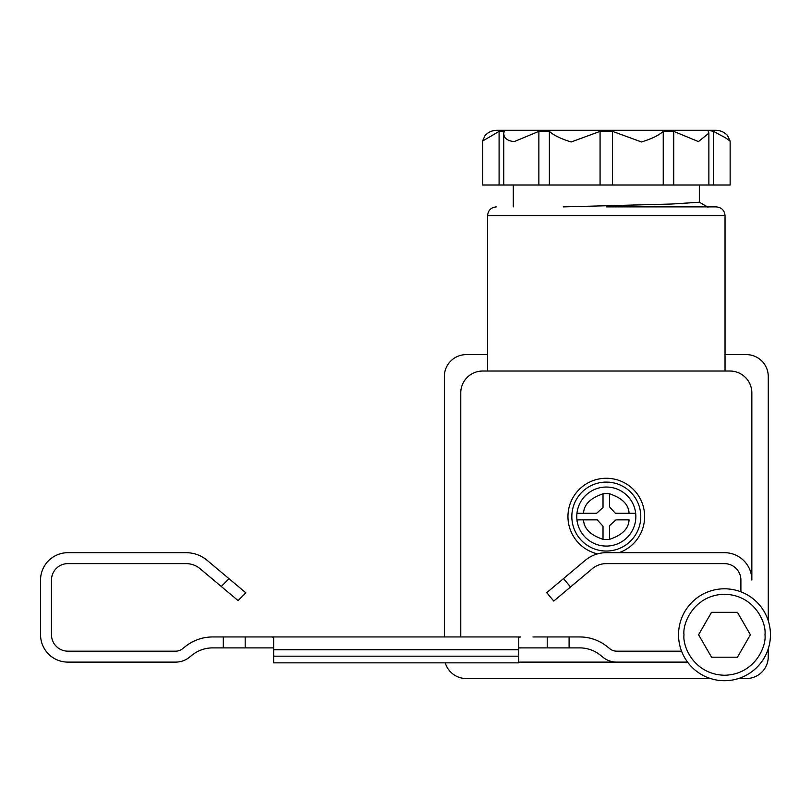 <?xml version="1.0" encoding="UTF-8"?>
<svg xmlns="http://www.w3.org/2000/svg" width="811" height="811" viewBox="0 0 811 811"><rect width="100%" height="100%" fill="white"/><g stroke="black" fill="none" stroke-linecap="round" stroke-linejoin="round"><path stroke-width="1.22" d="M740.899 591.827L740.899 580.037A16.413 16.413 0 0 0 724.487 563.625L606.324 563.625A21.887 21.887 0 0 0 592.253 568.744L553.761 601.052L546.726 592.669L563.493 578.598L570.528 586.982M519.344 647.888L579.743 647.888A32.825 32.825 0 0 1 600.252 655.085L603.049 657.315A21.887 21.887 0 0 0 616.715 662.111L687.556 662.111M518.756 656.18L273.642 656.18L273.642 662.851L518.756 662.851L518.756 649.753L273.642 649.753L273.642 637.649L271.938 636.949L273.642 637.649M532.989 636.949L579.743 636.949A43.774 43.774 0 0 1 607.084 646.539L609.882 648.77A10.938 10.938 0 0 0 616.715 651.172L681.564 651.172M460.76 636.949L460.76 392.919A21.887 21.887 0 0 1 482.646 371.032L729.961 371.032A21.887 21.887 0 0 1 751.848 392.919L751.848 580.037A27.361 27.361 0 0 0 724.487 552.686L606.324 552.686A32.825 32.825 0 0 0 585.228 560.36L563.493 578.598M221.251 586.465L229.016 578.699L245.855 592.821L238.079 600.586L200.135 568.744A21.887 21.887 0 0 0 186.074 563.625L67.911 563.625A16.413 16.413 0 0 0 51.488 580.037L51.488 634.76A16.413 16.413 0 0 0 67.911 651.172L175.683 651.172A10.938 10.938 0 0 0 182.516 648.77L185.314 646.539A43.774 43.774 0 0 1 212.654 636.949L520.459 636.949L518.756 637.649L518.756 649.753M273.642 656.18L273.642 649.753M273.054 647.888L245.186 647.888L245.186 636.949M229.016 578.699L207.17 560.36A32.825 32.825 0 0 0 186.074 552.686L67.911 552.686A27.361 27.361 0 0 0 40.55 580.037L40.55 634.76A27.361 27.361 0 0 0 67.911 662.111L175.683 662.111A21.887 21.887 0 0 0 189.348 657.315L192.146 655.085A32.825 32.825 0 0 1 212.654 647.888L245.186 647.888M547.212 647.888L547.212 636.949M271.938 636.949L259.408 636.949M698.585 634.76L711.541 657.194L737.442 657.194L711.541 657.194L698.585 634.76L711.541 612.325L737.442 612.325L711.541 612.325M750.388 634.76L737.442 612.325L750.388 634.76L737.442 657.194M683.997 634.76C682.426 647.036 694.581 674.499 724.487 675.249C754.362 674.681 766.588 646.772 764.976 634.76C766.608 622.909 754.453 594.818 724.487 594.27C694.52 594.818 682.375 622.909 683.997 634.76M678.533 634.76A45.963 45.963 0 0 0 724.487 680.713A45.963 45.963 0 0 0 770.45 634.76A45.963 45.963 0 0 0 724.487 588.796A45.963 45.963 0 0 0 678.533 634.76M606.304 206.886L716.285 206.886L606.304 206.886M619.067 552.686A38.299 38.299 0 0 0 606.304 478.267A38.299 38.299 0 0 0 597.585 553.872M725.034 371.032L725.034 215.635L487.573 215.635L487.573 371.032M518.756 662.111L639.676 662.111M768.26 648.77L768.26 656.646A21.887 21.887 0 0 1 746.373 678.533L738.507 678.533M710.477 678.533L466.234 678.533A21.887 21.887 0 0 1 445.249 662.851M725.034 354.62L746.373 354.62A21.887 21.887 0 0 1 768.26 376.497L768.26 620.739M444.347 636.949L444.347 376.497A21.887 21.887 0 0 1 466.234 354.62L487.573 354.62M629.052 513.292L615.346 513.292L609.588 506.895L609.588 493.828C622.179 498.015 628.667 504.503 629.052 513.292L635.672 513.292L629.052 513.292M603.019 493.828L603.019 507.534L596.622 513.292L576.945 513.292A29.551 29.551 0 0 0 576.945 519.851L583.555 519.851L576.945 519.851A29.551 29.551 0 0 0 635.672 519.851A29.551 29.551 0 0 0 606.304 487.026A29.551 29.551 0 0 0 576.945 513.292L583.555 513.292C583.95 504.503 590.438 498.015 603.019 493.828A22.982 22.982 0 0 1 609.588 493.828M597.261 519.851L583.555 519.851C583.95 528.64 590.438 535.128 603.019 539.315L603.019 526.248L597.261 519.851M609.588 539.315C622.179 535.128 628.667 528.64 629.052 519.851L615.985 519.851L609.588 525.609L609.588 539.315A22.982 22.982 0 0 1 603.019 539.315M640.771 516.577A34.468 34.468 0 0 0 606.304 482.099A34.468 34.468 0 0 0 571.836 516.577A34.468 34.468 0 0 0 606.304 551.044A34.468 34.468 0 0 0 640.771 516.577M681.808 130.287L530.799 130.287M563.26 206.886L672.076 204.007L699.325 202.233L699.325 184.999M499.089 131.362L504.442 130.997L503.732 133.166L503.732 184.999L499.089 184.999L499.089 131.362L482.474 141.134L485.039 135.579A15.885 15.885 0 0 1 496.869 130.287L715.738 130.287A15.885 15.885 0 0 1 727.568 135.579L730.133 141.134L730.133 184.999L663.236 184.999L663.236 131.362L673.738 131.362L698.443 141.601L708.875 133.166L708.165 130.997M503.732 133.166C503.753 138.063 507.24 140.871 514.225 141.59L538.869 131.362L549.371 131.362C553.7 135.325 560.979 138.853 571.187 141.966L600.069 131.362L612.538 131.362L641.481 141.966C651.679 138.833 658.927 135.295 663.236 131.362M708.338 131.362C707.709 130.459 709.432 130.459 713.518 131.362L725.612 137.88L730.133 141.134M612.538 131.362L612.538 184.999L600.069 184.999L600.069 131.362M549.371 131.362L549.371 184.999L538.869 184.999L538.869 131.362M612.538 184.999L663.236 184.999M549.371 184.999L600.069 184.999M482.474 141.134L482.474 184.999L499.089 184.999M503.732 184.999L538.869 184.999M513.292 206.886L513.292 184.999M569.099 636.949L569.099 647.888M223.299 647.888L223.299 636.949M713.518 131.362L713.518 184.999M673.738 131.362L673.738 184.999M487.573 215.635C488.1 210.333 491.02 207.413 496.332 206.886M725.034 215.635C724.507 210.333 721.587 207.413 716.285 206.886M699.244 202.142L708.135 207.281M708.875 133.166L708.875 184.999"/></g></svg>
